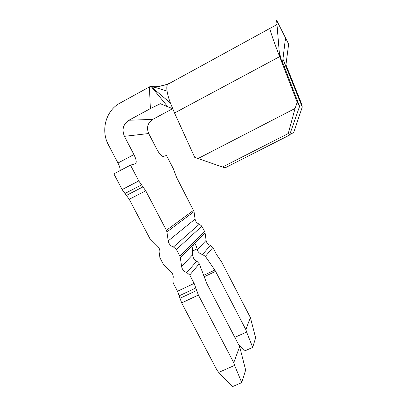 <?xml version="1.0" encoding="UTF-8"?>
<svg xmlns="http://www.w3.org/2000/svg" width="407" height="407" viewBox="0 0 407 407"><rect width="100%" height="100%" fill="white"/><g stroke="black" fill="none" stroke-linecap="round" stroke-linejoin="round"><path stroke-width="0.61" d="M299.583 106.354L289.581 135.068L288.242 133.552L295.044 108.476L198.072 158.532L194.729 157.372L174.532 112.998L170.411 103.017C168.681 98.285 167.572 94.317 167.068 91.117L152.523 86.574L157.387 86.91L167.73 84.335L269.831 28.444C269.678 29.991 275.315 45.457 279.645 56.644L297.202 102.284L299.583 106.354L282.58 62.174L281.069 59.336L279.222 51.587L276.648 20.35L288.644 44.098L276.648 20.35M282.951 59.046L302.248 107.056L301.638 103.994L285.938 64.81M279.222 51.587L279.645 56.644L281.069 59.336M302.248 107.056L293.696 132.55L289.764 134.549M171.739 109.178L152.767 119.383C147.649 122.868 146.296 127.584 148.703 133.537L157.021 149.583C159.513 154.065 161.564 156.344 163.176 156.41L166.509 155.525L173.189 168.432L176.618 177.452L194.037 211.599L166.916 231.919L168.213 240.903C168.793 243.925 170.533 245.96 173.438 247.003L199.394 224.14C196.978 223.285 195.538 221.596 195.07 219.078L194.037 211.599M148.703 133.537L124.42 136.335L133.934 154.579C136.203 159.193 136.777 162.22 135.663 163.655L130.489 165.125L138.751 180.937L145.747 190.791L166.402 230.326L193.615 210.271M130.489 165.125L113.884 173.865L122.131 189.565L129.243 199.282L149.857 238.548L157.534 246.169C159.697 248.402 160.363 250.951 159.529 253.82L159.844 257.58L163.248 264.067L170.899 271.657C173.061 273.88 173.718 276.414 172.873 279.253L173.179 282.977L177.528 291.27L181.659 302.91L216.946 370.1L218.696 372.405L234.61 365.405L233.74 362.693L239.647 346.622L245.645 370.065L241.753 382.616L232.433 386.65L218.696 372.405M203.632 275.361L214.815 270.044L205.398 256.395L202.508 254.512L210.414 245.416C208.002 244.556 206.563 242.872 206.105 240.369L205.087 232.946L193.742 244.246C192.786 245.706 192.389 248.84 192.557 253.632L192.608 254.762C192.887 257.799 194.276 259.915 196.779 261.106L199.242 263.741L206.934 283.821L239.647 346.622M202.508 254.512C199.771 253.77 198.031 252.187 197.288 249.766L197.069 248.86C196.082 245.085 195.055 243.467 193.986 243.997M176.409 249.486L179.818 256.013L204.67 231.629L201.862 226.2L176.409 249.486L173.438 247.003M234.819 337.352L246.611 332.051L245.864 329.685L250.351 317.48L221.561 261.874L216.473 254.421L212.876 247.471L205.398 256.395M214.815 270.044L215.588 271.352L204.166 276.775M245.864 329.685L215.588 271.352M199.242 263.741L189.764 275.056L194.124 283.399L198.392 295.055L233.74 362.693M250.351 317.48L255.647 337.846L252.686 347.39L244.556 350.992L238.573 344.561M199.394 224.14L201.862 226.2M204.67 231.629L205.087 232.946M210.414 245.416L212.876 247.471M189.764 275.056L186.803 272.578L196.779 261.106M193.742 244.246L180.332 257.595L181.598 266.499C182.168 269.5 183.903 271.525 186.803 272.578M180.332 257.595L179.818 256.013M166.916 231.919L166.402 230.326M149.435 86.91L150.595 86.279L151.816 87.312L167.862 106.838L160.322 103.693L150.366 108.623L149.435 86.91L120.009 103.088C105.83 110.516 100.493 130.428 108.46 144.912L117.959 163.029L133.934 154.579M120.146 170.569C120.243 168.584 119.51 166.076 117.959 163.029M241.753 382.616L234.61 365.405M252.686 347.39L246.611 332.051M150.366 108.623L128.927 120.243L152.767 119.383M124.42 136.335C121.657 129.568 123.158 124.206 128.927 120.243M152.523 86.574L150.595 86.279M167.862 106.838L172.634 108.664M170.411 103.017L151.816 87.312M167.068 91.117C166.544 87.632 166.763 85.373 167.73 84.335M269.999 28.358L269.831 28.434C271.81 27.401 276.877 24.766 276.958 24.125M167.933 84.198L170.538 82.774M295.044 108.476L297.202 102.284M288.242 133.552L222.507 167.018L225.03 167.877L289.581 135.068M198.072 158.532L222.507 167.018M154.339 86.833L158.939 86.452L166.641 84.478L169.688 83.237M285.465 38.116L282.58 62.174M288.644 44.098L285.785 65.99L284.34 66.758M197.288 249.766L206.105 240.369M138.751 180.937L122.131 189.565M141.443 184.951L124.857 193.529M143.086 186.823L126.546 195.365M145.747 190.791L129.243 199.282M194.124 283.399L177.528 291.27M195.909 287.927L179.268 295.787M196.596 290.491L179.904 298.356M198.392 295.055L181.659 302.91M192.506 251.073L197.069 248.86M181.598 266.499L192.608 254.762M168.213 240.903L195.07 219.078M279.645 56.644L174.532 112.998M135.663 163.655L135.312 163.843M151.241 86.828L155.113 87.383M157.387 86.905L155.098 87.378M158.939 86.432L166.595 84.488M285.053 41.539L285.77 38.696M288.482 45.365L288.385 43.6"/></g></svg>
